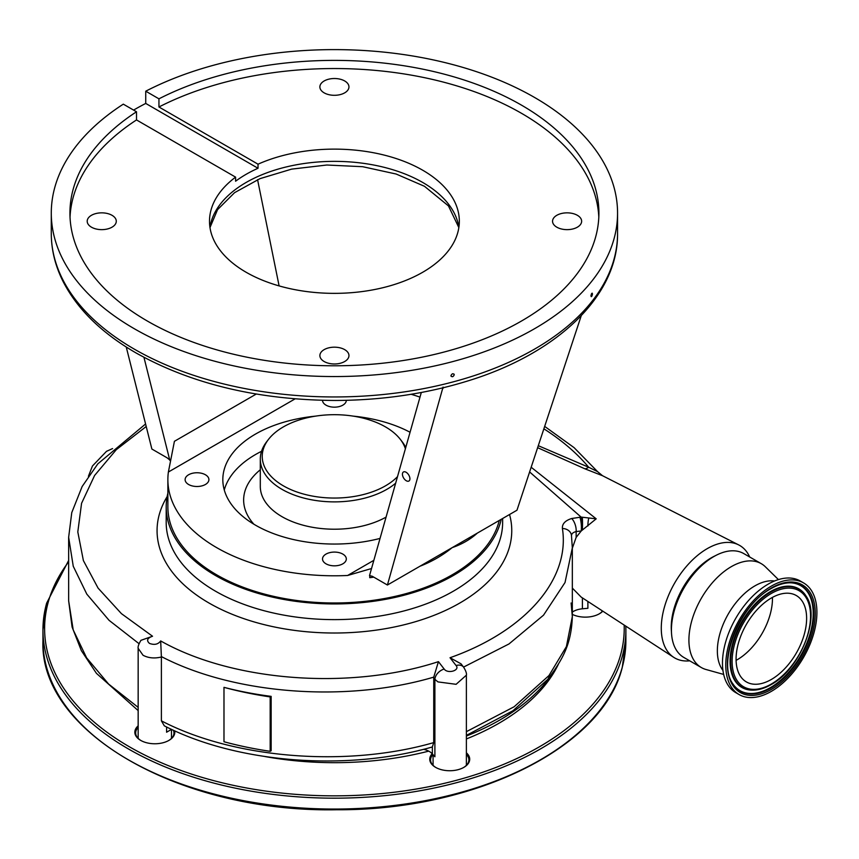 <?xml version="1.0" encoding="UTF-8"?>
<svg xmlns="http://www.w3.org/2000/svg" width="859" height="859" viewBox="0 0 859 859"><rect width="100%" height="100%" fill="white"/><g stroke="black" fill="none" stroke-linecap="round" stroke-linejoin="round"><path stroke-width="1.29" d="M139.04 643.692L109.039 620.305L86.823 594.149L73.251 566.264L68.645 537.294L68.645 600.774L73.198 629.872L86.598 657.811L108.588 684.043L138.159 707.365M418.601 750.519A234.002 135.099 0 0 0 423.702 749.338M466.383 736.023A234.002 135.099 0 0 0 554.925 669.687M749.682 556.986A64.951 37.506 120 0 0 738.665 544.896A64.951 37.506 120 0 0 707.204 548.665A64.951 37.506 120 0 0 661.28 628.219A64.951 37.506 120 0 0 673.746 657.35A64.951 37.506 120 0 0 689.713 660.839M572.33 588.082L581.167 597.08L673.746 657.35M538.292 445.692L588.673 467.242L597.553 471.623L602.524 475.714L584.872 468.81L537.627 447.679M531.163 467.242L596.2 518.825L581.242 530.959L576.142 537.401L572.33 548.225L572.33 616.537L571.106 602.986M562.409 528.489A9.997 8.118 -8 0 1 571.439 535.232L572.33 547.881L565.029 582.52L543.511 615.184L508.979 643.96L463.559 667.089A9.997 6.743 142.2 0 0 456.075 665.532L450.03 657.726C525.515 631.075 570.365 579.202 562.409 528.489C562.044 523.915 565.136 520.586 571.675 518.503L581.114 517.097L529.616 471.945M466.383 731.664L514.122 706.764L548.998 675.528L566.392 646.591L572.33 616.537C571.385 644.325 562.699 659.476 547.688 679.405L547.688 679.405A9.997 7.42 -140.8 0 0 548.998 675.528M432.367 746.9L431.97 747.072C346.102 771.65 236.45 763.082 164.316 725.844L161.385 720.83C233.734 758.69 346.585 767.721 433.72 742.616L432.367 746.9L432.367 753.901A16.654 9.621 0 0 0 429.307 751.475A16.654 9.621 0 0 0 423.551 749.306M433.72 742.616L433.752 677.128C346.252 702.963 233.992 694.426 161.374 656.577L161.385 657.006C154.534 658.67 148.424 658.091 143.045 655.267L138.159 648.33L138.159 738.364M161.385 657.006L161.385 720.83M270.177 751.314L271.143 750.766L271.143 696.37A247.328 142.798 180 0 1 223.984 687.35L223.984 741.746A259.826 150.003 180 0 0 270.177 751.314L270.177 696.917A259.826 150.003 180 0 1 223.984 687.35M171.607 729.388A16.654 9.621 0 0 0 170.522 729.957L166.592 732.222L166.592 726.982M587.889 601.461L587.889 608.29L582.402 608.795A16.654 9.621 0 0 0 572.33 612.059M579.846 517.15A9.997 2.341 86.5 0 1 581.242 530.959L576.142 531.581C572.878 532.355 571.332 533.879 571.503 536.166M450.03 657.726L461.047 663.846L463.559 667.089C465.879 670.847 466.824 673.542 466.383 675.174L456.108 684.312L437.95 681.906L434.89 679.329A9.997 6.743 -37.8 0 1 444.167 669.032C447.711 674.175 460.349 670.439 456.075 665.532M433.72 677.815L434.89 679.329L434.89 756.758L432.367 753.901M146.213 426.504L116.287 449.687L94.608 475.457L81.573 503.299L77.804 531.914L83.387 560.594L98.098 588.136L121.42 613.637L152.537 636.24C147.243 638.108 146.234 640.503 149.487 643.412C154.395 645.216 158.12 644.39 160.676 640.932C232.757 681.713 350.493 690.464 438.444 661.645L444.167 669.032M167.87 493.195A168.214 97.121 0 0 0 166.195 506.821A168.214 97.121 0 0 0 215.469 575.498A168.214 97.121 0 0 0 388.655 598.755A168.214 97.121 0 0 0 501.248 519.298M499.294 520.425A166.549 96.154 180 0 1 387.087 598.047A166.549 96.154 180 0 1 216.651 574.821A166.549 96.154 180 0 1 167.87 506.821L167.87 479.623A166.549 96.154 0 0 0 216.651 547.623A166.549 96.154 0 0 0 347.594 575.487L373.848 560.326M477.282 533.128A166.549 96.154 180 0 1 476.981 533.428C469.937 539.667 461.67 544.391 452.188 547.623C442.718 555.333 432.163 561.464 420.545 566.006L420.545 565.888M371.152 568.637L347.594 575.487M322.522 400.326A11.897 6.872 0 0 0 326.001 405.147A11.897 6.872 0 0 0 338.951 406.651A11.897 6.872 0 0 0 346.317 400.326M205.43 474.769A11.897 6.872 0 0 0 192.459 473.277A11.897 6.872 0 0 0 185.114 479.623A11.897 6.872 0 0 0 188.593 484.487A11.897 6.872 0 0 0 201.564 485.969A11.897 6.872 0 0 0 208.909 479.623A11.897 6.872 0 0 0 205.43 474.769M342.827 554.098A11.897 6.872 0 0 0 329.867 552.605A11.897 6.872 0 0 0 322.522 558.951A11.897 6.872 0 0 0 326.001 563.815A11.897 6.872 0 0 0 338.972 565.308A11.897 6.872 0 0 0 346.317 558.951A11.897 6.872 0 0 0 342.827 554.098M380.043 538.421A111.595 64.425 180 0 1 255.51 525.182A111.595 64.425 180 0 1 222.825 479.623A111.595 64.425 180 0 1 315.768 416.11M353.06 416.11A111.595 64.425 180 0 1 410.065 432.26M419.997 397.126A166.549 96.154 0 0 0 411.139 394.281M295.099 398.866L168.385 472.021A166.549 96.154 0 0 0 167.87 479.623M168.385 472.021L174.42 441.301L256.272 394.045M373.772 577.141A166.549 96.154 180 0 1 369.735 577.678L369.821 575.584M421.307 392.477L369.52 575.637L372.205 576.239L387.42 585.022L516.968 510.225L581.253 315.683M406.286 480.75A5.283 2.964 -121.4 0 0 408.938 481.019A5.283 2.964 -121.4 0 0 409.582 476.831A5.283 2.964 -121.4 0 0 406.071 472.246A5.283 2.964 -121.4 0 0 403.429 471.988A5.283 2.964 -121.4 0 0 402.774 476.165A5.283 2.964 -121.4 0 0 406.286 480.75M443.051 387.098L387.42 585.022M454.25 374.792C453.155 373.171 452.049 373.461 450.943 375.662C452.049 377.294 453.144 377.004 454.25 374.792L454.024 374.094M450.943 375.662L451.168 376.36M592.474 293.961C591.969 292.683 591.464 293.316 590.949 295.872C591.464 297.15 591.969 296.516 592.474 293.961L592.184 293.155M590.949 295.872L591.25 296.666M136.517 111.777A264.486 152.698 180 0 0 69.933 213.086A264.486 152.698 180 0 0 147.394 321.062A264.486 152.698 180 0 0 435.631 354.155A264.486 152.698 180 0 0 598.906 213.086A264.486 152.698 180 0 0 521.434 105.109A264.486 152.698 180 0 0 158.947 98.828L145.74 91.194A283.137 163.468 180 0 1 534.631 97.496A283.137 163.468 180 0 1 617.557 213.086A283.137 163.468 180 0 1 442.772 364.109A283.137 163.468 180 0 1 134.208 328.675A283.137 163.468 180 0 1 51.282 213.086A283.137 163.468 180 0 1 123.309 104.154L136.517 111.777L136.517 119.938L235.591 177.137A124.92 72.124 0 0 0 209.499 221.246A124.92 72.124 0 0 0 246.093 272.239A124.92 72.124 0 0 0 382.223 287.872A124.92 72.124 0 0 0 459.329 221.246A124.92 72.124 0 0 0 422.746 170.243A124.92 72.124 0 0 0 258.022 164.187L258.022 168.267L145.74 103.434A283.137 163.468 180 0 0 133.585 110.092M145.74 91.194L145.74 103.434M324.133 361.51A14.539 8.397 180 0 1 319.881 355.572A14.539 8.397 180 0 1 328.857 347.82A14.539 8.397 180 0 1 344.706 349.645A14.539 8.397 180 0 1 348.958 355.572A14.539 8.397 180 0 1 339.981 363.336A14.539 8.397 180 0 1 324.133 361.51M91.462 227.184A14.539 8.397 180 0 1 87.199 221.246A14.539 8.397 180 0 1 96.176 213.483A14.539 8.397 180 0 1 112.024 215.308A14.539 8.397 180 0 1 116.287 221.246A14.539 8.397 180 0 1 107.311 228.999A14.539 8.397 180 0 1 91.462 227.184M324.133 92.847A14.539 8.397 180 0 1 319.881 86.909A14.539 8.397 180 0 1 328.857 79.157A14.539 8.397 180 0 1 344.706 80.971A14.539 8.397 180 0 1 348.958 86.909A14.539 8.397 180 0 1 339.981 94.662A14.539 8.397 180 0 1 324.133 92.847M556.815 227.184A14.539 8.397 180 0 1 552.552 221.246A14.539 8.397 180 0 1 561.528 213.483A14.539 8.397 180 0 1 577.377 215.308A14.539 8.397 180 0 1 581.64 221.246A14.539 8.397 180 0 1 572.663 228.999A14.539 8.397 180 0 1 556.815 227.184M258.022 168.267A124.92 72.124 180 0 0 235.591 181.217L235.591 177.137M126.252 347.015L151.871 449.032L167.086 457.804L170.469 460.542M143.947 357.333L169.814 460.338M257.571 179.671L279.111 285.907M70.03 217.166A264.486 152.698 180 0 1 136.517 119.938M158.947 98.828L158.947 106.988A264.486 152.698 180 0 1 521.434 113.27A264.486 152.698 180 0 1 598.809 217.166M158.947 106.988L258.022 164.187M261.544 451.297A111.509 64.382 0 0 0 224.274 489.974M405.394 448.763A72.188 41.683 0 0 0 400.326 439.357A72.188 41.683 0 0 0 385.466 426.902A72.188 41.683 0 0 0 268.513 439.357L266.762 441.623A74.121 42.789 0 0 0 260.298 459.093A74.121 42.789 0 0 0 282.01 489.351A74.121 42.789 0 0 0 395.655 483.198M405.759 447.485A74.121 42.789 0 0 0 402.076 441.623L400.326 439.357M268.513 439.357A72.188 41.683 0 0 0 283.373 485.84A72.188 41.683 0 0 0 397.513 476.627M152.537 636.24L140.94 640.331C138.707 644.078 137.784 646.741 138.159 648.33L138.159 648.33M160.676 640.932L161.374 656.577M438.444 661.645L433.752 677.128M581.726 530.54A9.997 1.664 89.4 0 0 581.114 517.097L596.2 518.825M543.865 428.813A282.343 163.006 0 0 1 588.673 467.242A16.654 7.452 -65.7 0 1 584.872 468.81M571.675 518.503A9.997 4.789 74 0 1 576.142 531.581L576.142 537.401M582.348 517.258A9.997 0.58 90.5 0 1 582.402 529.971M588.705 518.385A9.997 2.319 91.1 0 0 587.889 525.976M602.793 611.168A19.982 11.543 180 0 1 599.421 613.755A19.982 11.543 180 0 1 572.33 614.378M466.383 752.817A19.982 11.543 180 0 1 469.465 760.999A19.982 11.543 180 0 1 463.86 767.355A19.982 11.543 180 0 1 435.599 767.355A19.982 11.543 180 0 1 429.994 757.391A19.982 11.543 180 0 1 432.174 753.687M174.645 730.784A19.982 11.543 180 0 1 174.56 734.037A19.982 11.543 180 0 1 168.955 740.383A19.982 11.543 180 0 1 140.683 740.383A19.982 11.543 180 0 1 135.078 730.418A19.982 11.543 180 0 1 138.159 725.844M168.654 740.555A19.156 11.06 0 0 0 173.733 734.638A19.156 11.06 0 0 0 173.969 732.91A19.156 11.06 0 0 0 173.389 730.214M138.159 727.444A19.156 11.06 0 0 0 135.905 731.181A19.156 11.06 0 0 0 135.668 732.91A19.156 11.06 0 0 0 140.983 740.555M463.559 767.527A19.156 11.06 0 0 0 468.649 761.6A19.156 11.06 0 0 0 468.885 759.871A19.156 11.06 0 0 0 466.383 754.417M432.936 754.556A19.156 11.06 0 0 0 430.81 758.143A19.156 11.06 0 0 0 430.574 759.871A19.156 11.06 0 0 0 435.9 767.527M599.12 613.927A19.156 11.06 0 0 0 602.578 611.028M271.143 696.37L270.177 696.917M772.445 597.392A49.886 28.798 -60 0 1 737.194 659.744A49.886 28.798 -60 0 1 736.099 660.356M771.35 679.458A49.886 28.798 -60 0 1 746.407 681.939A49.886 28.798 -60 0 1 738.761 641.963A49.886 28.798 -60 0 1 771.35 598.004A49.886 28.798 -60 0 1 796.293 595.534A49.886 28.798 -60 0 1 803.938 635.51A49.886 28.798 -60 0 1 771.35 679.458M771.35 586.106A64.457 37.216 -60 0 1 803.573 582.917A64.457 37.216 -60 0 1 813.452 634.565A64.457 37.216 -60 0 1 771.35 691.366A64.457 37.216 -60 0 1 739.116 694.555A64.457 37.216 -60 0 1 729.237 642.908A64.457 37.216 -60 0 1 771.35 586.106M739.116 694.555L735.819 692.655A64.457 37.216 -60 0 1 725.941 640.997A64.457 37.216 -60 0 1 768.053 584.206A64.457 37.216 -60 0 1 800.277 581.006L803.573 582.917M722.945 670.396A53.043 30.623 -60 0 1 722.108 627.027A53.043 30.623 -60 0 1 754.857 585.902A53.043 30.623 -60 0 1 774.56 580.985M723.675 674.433L706.055 669.515A59.958 34.618 -60 0 1 701.331 667.54A59.958 34.618 -60 0 1 692.139 619.5A59.958 34.618 -60 0 1 731.31 566.661A59.958 34.618 -60 0 1 761.289 563.687A59.958 34.618 -60 0 1 765.358 566.79L778.426 579.589M701.331 667.54L683.839 657.446A59.958 34.618 -60 0 1 674.648 609.407A59.958 34.618 -60 0 1 713.818 556.568A59.958 34.618 -60 0 1 743.797 553.593L761.289 563.687M671.459 631.794A56.63 32.696 -60 0 1 711.284 557.824A56.63 32.696 -60 0 1 715.397 555.698M170.522 728.872L170.522 729.957M582.402 597.896L582.402 608.795M509.548 514.509A177.341 102.382 180 0 1 415.015 621.83A177.341 102.382 180 0 1 209.016 603.029A177.341 102.382 180 0 1 167.118 496.652M502.633 518.492L502.633 522.497A168.214 97.121 180 0 1 398.791 612.231A168.214 97.121 180 0 1 215.469 591.175A168.214 97.121 180 0 1 166.195 522.497L166.195 506.821M443.008 388.418L442.256 387.989M134.208 349.076A283.137 163.468 0 0 0 442.772 384.51A283.137 163.468 0 0 0 617.557 233.487C618.244 296.14 556.772 354.101 466.48 381.353C425.452 393.905 381.804 400.273 335.515 400.466C258.344 400.036 191.815 384.166 135.937 352.888C101.577 332.991 77.267 309.143 63.018 281.365C55.234 265.839 51.315 249.883 51.282 233.487A283.137 163.468 0 0 0 134.208 349.076M209.95 227.367A124.92 72.124 180 0 1 291.555 165.744A124.92 72.124 180 0 1 422.746 182.484A124.92 72.124 180 0 1 458.878 227.367M260.298 469.766A90.775 52.41 0 0 0 253.92 524.248M260.298 459.093L260.298 486.43A74.121 42.789 0 0 0 282.01 516.678A74.121 42.789 0 0 0 386.067 517.118M264.905 756.532A232.338 134.144 0 0 0 428.695 751.142M466.383 738.944A232.338 134.144 0 0 0 558.371 664.254M68.645 561.829A289.805 167.312 0 0 0 48.179 602.363A289.805 167.312 0 0 0 289.086 793.791A289.805 167.312 0 0 0 620.649 654.708A289.805 167.312 0 0 0 624.16 625.073M46.536 603.576A291.469 168.278 0 0 0 42.95 629.894A291.469 168.278 0 0 0 311.549 797.657A291.469 168.278 0 0 0 622.303 656.222A291.469 168.278 0 0 0 625.889 629.894L625.814 626.157M625.889 640.771L622.26 667.389C602.986 747.223 474.952 810.617 336.782 809.747C180.519 812.775 39.095 732.19 42.95 640.771A291.469 168.278 0 0 0 311.549 808.534A291.469 168.278 0 0 0 622.303 667.099A291.469 168.278 0 0 0 625.889 640.771L625.889 629.894M771.35 593.451A55.459 32.019 -60 0 1 810.563 616.096A55.459 32.019 -60 0 1 771.35 684.022A55.459 32.019 -60 0 1 732.126 661.376A55.459 32.019 -60 0 1 771.35 593.451M770.77 684.687A56.694 32.728 -60 0 1 751.969 690.142A56.694 32.728 -60 0 1 731.868 649.672A56.694 32.728 -60 0 1 770.77 592.109A56.694 32.728 -60 0 1 806.171 596.243L805.903 595.813A56.952 32.878 -60 0 1 806.032 596.028M751.711 690.131A56.952 32.878 -60 0 1 751.453 690.121A56.952 32.878 -60 0 1 731.267 649.468A56.952 32.878 -60 0 1 770.34 591.658A56.952 32.878 -60 0 1 805.903 595.813M772.316 683.442A56.952 32.878 -60 0 1 770.34 684.644M790.709 582.821A60.635 35.015 -60 0 1 811.905 626.275A60.635 35.015 -60 0 1 770.34 687.662A60.635 35.015 -60 0 1 732.609 683.453M770.77 688.113A60.892 35.155 -60 0 1 732.738 683.667C717.007 662.343 739.792 604.919 771.071 588.619C778.19 584.56 784.815 582.627 790.956 582.831A60.892 35.155 -60 0 1 812.55 626.286A60.892 35.155 -60 0 1 770.77 688.113M771.275 588.394A60.892 35.155 -60 0 1 790.956 582.831M771.35 588.007A62.127 35.863 -60 0 1 815.277 613.369A62.127 35.863 -60 0 1 771.35 689.455A62.127 35.863 -60 0 1 727.423 664.093A62.127 35.863 -60 0 1 771.35 588.007M88.423 476.24L92.45 465.997L106.495 451.351L112.572 448.57M601.944 610.609L601.944 611.737M602.524 475.714L738.665 544.896M466.383 735.401L513.027 710.683L547.688 679.405M171.478 729.452L171.478 738.364M138.159 710.576L96.423 673.327L81.347 650.617L72.092 627.016L68.645 600.774M466.383 675.206L466.383 765.337M433.076 754.707L433.076 765.337M597.553 471.623L574.113 447.657L544.66 426.397M617.557 233.487L617.557 213.086M51.282 233.487L51.282 213.086M458.846 227.581L448.452 205.902L424.475 186.296L396.128 174.023L362.648 166.7L326.828 165.014L291.631 169.126L259.976 178.651L234.571 192.663L217.574 209.617L209.983 227.581M68.645 537.294L71.769 512.587L82.153 486.505L97.84 463.839L145.579 423.981M42.95 640.771L42.95 629.894L46.579 603.276L68.645 560.455M751.453 690.121L751.969 690.142C758.025 690.314 764.392 688.478 771.071 684.634C800.051 669.268 821.086 617.17 806.171 596.243"/></g></svg>
